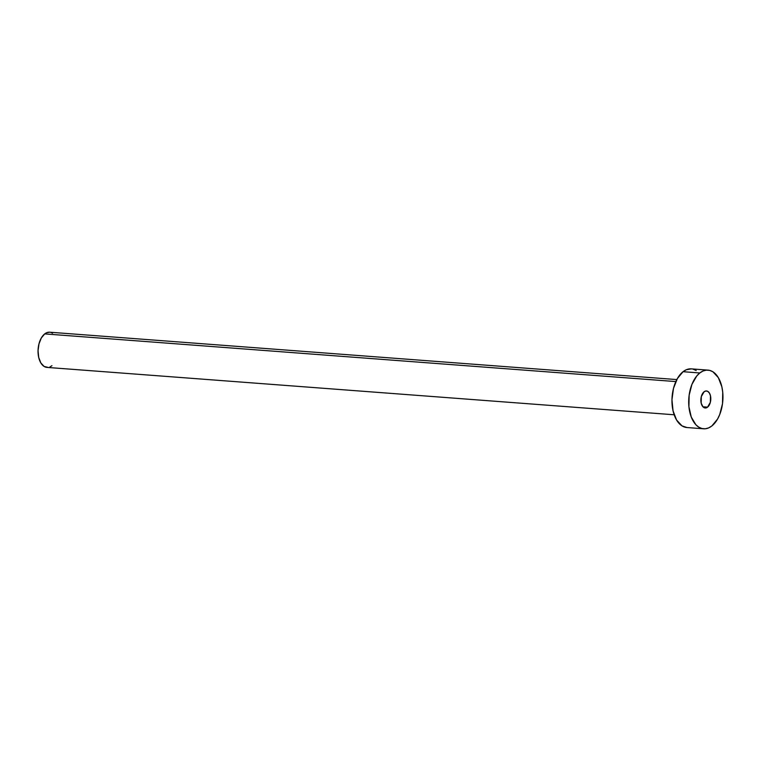 <?xml version="1.0" encoding="UTF-8"?>
<svg xmlns="http://www.w3.org/2000/svg" width="761" height="761" viewBox="0 0 761 761"><rect width="100%" height="100%" fill="white"/><g stroke="black" fill="none" stroke-linecap="round" stroke-linejoin="round"><path stroke-width="1.14" d="M707.568 407.145A8.533 4.937 -85.7 0 1 705.181 407.972A8.533 4.937 -85.7 0 1 700.891 401.161A8.533 4.937 -85.7 0 1 704.077 391.782L701.3 396.624L701.176 403.13L702.926 406.783L707.568 407.145L710.346 402.303L710.479 395.796L709.452 393.133L707.882 391.439L705.989 390.964L704.077 391.782A8.533 4.937 -85.7 0 1 706.465 390.954A8.533 4.937 -85.7 0 1 710.764 397.765A8.533 4.937 -85.7 0 1 707.568 407.145L702.945 406.802L705.656 407.963L707.568 407.145M676.824 379.577L49.655 332.205A17.646 10.226 94.3 0 0 44.709 333.898L675.854 381.575L44.709 333.898A17.646 10.226 94.3 0 0 38.107 353.313A17.646 10.226 94.3 0 0 46.992 367.401L674.17 414.774M699.806 372.966A29.413 17.037 -85.7 0 1 708.044 370.131A29.413 17.037 -85.7 0 1 722.845 393.618A29.413 17.037 -85.7 0 1 711.849 425.96A29.413 17.037 -85.7 0 1 703.611 428.795A29.413 17.037 -85.7 0 1 688.8 405.318A29.413 17.037 -85.7 0 1 699.806 372.966L683.064 371.701L699.806 372.966L703.05 371.007L706.398 370.141L709.728 370.407L712.914 371.787L718.346 377.646L721.866 386.826L722.731 392.238L722.512 403.682L719.744 414.479L717.528 419.111L711.849 425.96L708.596 427.92L705.247 428.785L701.918 428.519L698.741 427.14L695.83 424.695L691.264 417.028L688.914 406.688L689.143 395.244L691.901 384.448L696.791 375.934L699.806 372.966M708.044 370.131L691.302 368.866A29.413 17.037 94.3 0 0 683.064 371.701A29.413 17.037 94.3 0 0 672.068 404.053A29.413 17.037 94.3 0 0 686.869 427.53L703.611 428.795M686.955 427.539L681.999 425.875L676.567 420.015L673.047 410.835L671.963 399.734L673.485 388.395L677.385 378.55L683.064 371.701L686.317 369.741L691.388 368.876M692.995 369.142L696.172 370.521M51.938 365.708L49.988 366.878M47.981 367.392L44.071 366.412L40.818 362.892L38.697 357.385L38.05 350.726L38.963 343.924L41.303 338.017L44.709 333.898L46.659 332.728L49.703 332.205M50.673 332.367L52.576 333.194"/></g></svg>
